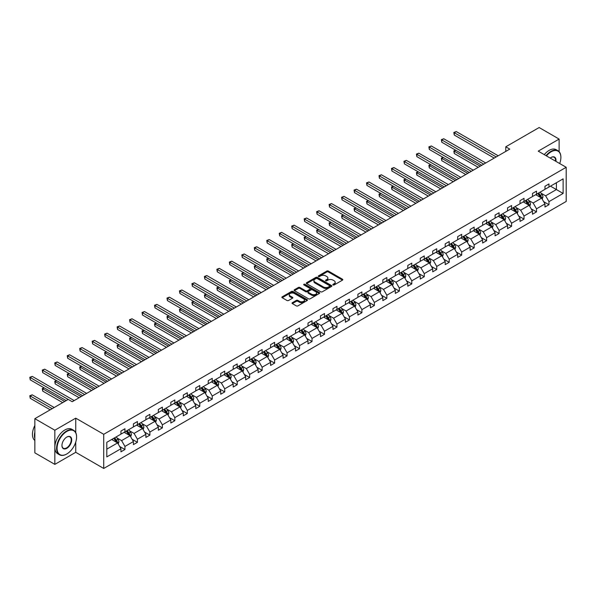 <?xml version="1.0" encoding="UTF-8"?>
<svg xmlns="http://www.w3.org/2000/svg" width="596" height="596" viewBox="0 0 596 596"><rect width="100%" height="100%" fill="white"/><g stroke="black" fill="none" stroke-linecap="round" stroke-linejoin="round"><path stroke-width="0.89" d="M333.067 284.94A0.775 0.447 0 0 0 334.162 284.94L342.499 280.127A1.11 0.641 0 0 0 342.827 279.673A1.11 0.641 0 0 0 342.499 279.219L328.374 271.068A1.11 0.641 0 0 0 326.809 271.068L318.473 275.881A0.775 0.447 0 0 0 319.568 276.514L320.648 275.888A3.554 2.049 0 0 1 325.669 275.888L326.846 276.566A3.554 2.049 0 0 1 327.889 278.019A3.554 2.049 0 0 1 326.846 279.472L325.766 280.09A0.775 0.447 0 0 0 326.869 280.723L327.949 280.105A3.554 2.049 0 0 1 332.97 280.105L334.147 280.783A3.554 2.049 0 0 1 335.183 282.236A3.554 2.049 0 0 1 334.147 283.681L333.067 284.307A0.775 0.447 0 0 0 333.067 284.94L333.067 284.307M292.36 302.686A1.11 0.641 0 0 0 292.033 303.14A1.11 0.641 0 0 0 292.36 303.595L296.324 305.882A1.11 0.641 0 0 0 297.888 305.882L307.149 300.533A1.11 0.641 0 0 0 307.476 300.086A1.11 0.641 0 0 0 307.149 299.632L293.023 291.474A1.11 0.641 0 0 0 291.459 291.474L282.199 296.823A1.11 0.641 0 0 0 281.871 297.277A1.11 0.641 0 0 0 282.199 297.724L286.981 300.488A1.11 0.641 0 0 0 288.553 300.488L292.517 298.201A1.11 0.641 0 0 0 292.845 297.747A1.11 0.641 0 0 0 292.517 297.3L290.14 295.929A2.965 1.713 0 0 1 289.276 294.715A2.965 1.713 0 0 1 291.109 293.128A2.965 1.713 0 0 1 294.342 293.5L303.64 298.872A2.965 1.713 0 0 1 304.511 300.086A2.965 1.713 0 0 1 302.679 301.665A2.965 1.713 0 0 1 299.438 301.293L297.888 300.399A1.11 0.641 0 0 0 296.324 300.399L292.36 302.686L292.36 303.595L296.324 301.323L296.324 300.399M75.744 418.154L54.839 430.223L34.851 418.683L34.851 452.841L54.839 464.381L75.744 452.312L103.726 468.463L103.726 434.305L75.744 418.154L75.744 432.629M559.122 151.645L559.122 139.077L538.218 151.146L566.2 167.297L103.726 434.305M559.122 139.077L539.142 127.537L505.766 146.81L505.766 151.421M34.851 418.683L68.227 399.417L72.228 401.719L509.759 149.112L505.766 146.81M320.73 291.794A1.11 0.641 0 0 0 322.294 291.794L331.555 286.445A1.11 0.641 0 0 0 331.883 285.991A1.11 0.641 0 0 0 331.555 285.544L317.43 277.386A1.11 0.641 0 0 0 315.858 277.386L306.605 282.728A1.11 0.641 0 0 0 306.277 283.182A1.11 0.641 0 0 0 306.605 283.636L320.73 291.794M304.206 285.104A0.775 0.447 0 0 1 304.996 285.216L319.337 293.5L310.091 298.834A1.11 0.641 0 0 1 308.527 298.834L294.402 290.684L294.402 289.775A1.11 0.641 0 0 0 294.074 290.23A1.11 0.641 0 0 0 294.402 290.684M294.402 289.775L298.365 287.488A1.11 0.641 0 0 1 299.93 287.488L305.659 290.796A1.11 0.641 0 0 0 307.231 290.796L309.86 289.276A1.11 0.641 0 0 0 310.181 288.822A1.11 0.641 0 0 0 309.86 288.375L303.893 284.925A0.775 0.447 0 0 1 304.996 284.292L319.352 292.584A1.11 0.641 0 0 1 319.68 293.038A1.11 0.641 0 0 1 319.352 293.493L319.352 292.584M54.839 430.223L54.839 464.381M106.803 442.314L120.951 434.149L120.951 431.057L124.951 428.748L124.951 431.839L133.422 426.945L133.422 423.853L137.423 421.543L137.423 424.635L145.893 419.748L145.893 416.656L149.894 414.347L149.894 417.438L158.365 412.544L158.365 409.452L162.365 407.142L162.365 410.234L170.836 405.347L170.836 402.255L174.837 399.946L174.837 403.038L183.307 398.143L183.307 395.051L187.308 392.742L187.308 395.841L195.779 390.946L195.779 387.854L199.779 385.545L199.779 388.637L208.25 383.742L208.25 380.65L212.25 378.348L212.25 381.44L220.721 376.545L220.721 373.454L224.722 371.144L224.722 374.236L233.192 369.341L233.192 366.249L237.193 363.947L237.193 367.039L245.664 362.144L245.664 359.053L249.664 356.743L249.664 359.835L258.135 354.94L258.135 351.849L262.136 349.547L262.136 352.638L270.606 347.744L270.606 344.652L274.607 342.342L274.607 345.434L283.078 340.547L283.078 337.448L287.078 335.146L287.078 338.237L295.549 333.343L295.549 330.251L299.55 327.942L299.55 331.033L308.02 326.146L308.02 323.047L312.021 320.745L312.021 323.837L320.492 318.942L320.492 315.85L324.492 313.541L324.492 316.632L332.963 311.745L332.963 308.654L336.964 306.344L336.964 309.436L345.434 304.541L345.434 301.449L349.435 299.14L349.435 302.232L357.905 297.344L357.905 294.253L361.906 291.943L361.906 295.035L370.377 290.14L370.377 287.048L374.377 284.739L374.377 287.831L382.848 282.944L382.848 279.852L386.849 277.542L386.849 280.634L395.319 275.739L395.319 272.648L399.32 270.338L399.32 273.437L407.791 268.543L407.791 265.451L411.791 263.141L411.791 266.233L420.262 261.339L420.262 258.247L424.263 255.937L424.263 259.036L432.733 254.142L432.733 251.05L436.734 248.741L436.734 251.832L445.205 246.938L445.205 243.846L449.205 241.544L449.205 244.636L457.676 239.741L457.676 236.649L461.677 234.34L461.677 237.431L470.147 232.537L470.147 229.445L474.148 227.143L474.148 230.235L482.618 225.34L482.618 222.248L486.619 219.939L486.619 223.031L495.09 218.143L495.09 215.044L499.09 212.742L499.09 215.834L507.561 210.939L507.561 207.848L511.562 205.538L511.562 208.63L520.032 203.743L520.032 200.643L524.033 198.341L524.033 201.433L532.504 196.538L532.504 193.447L536.504 191.137L536.504 194.229L544.975 189.342L544.975 186.25L548.976 183.941L548.976 187.032L563.123 178.86L563.123 193.447L548.976 201.619L548.976 204.711L544.975 207.013L544.975 203.921L536.504 208.816L536.504 211.908L532.504 214.217L532.504 211.126L524.033 216.02L524.033 219.112L520.032 221.414L520.032 218.322L511.562 223.217L511.562 226.309L507.561 228.618L507.561 225.526L499.09 230.414L499.09 233.513L495.09 235.815L495.09 232.723L486.619 237.618L486.619 240.71L482.618 243.019L482.618 239.927L474.148 244.814L474.148 247.914L470.147 250.216L470.147 247.124L461.677 252.019L461.677 255.11L457.676 257.42L457.676 254.328L449.205 259.215L449.205 262.307L445.205 264.617L445.205 261.525L436.734 266.419L436.734 269.511L432.733 271.821L432.733 268.729L424.263 273.616L424.263 276.708L420.262 279.017L420.262 275.926L411.791 280.82L411.791 283.912L407.791 286.222L407.791 283.13L399.32 288.017L399.32 291.109L395.319 293.418L395.319 290.327L386.849 295.221L386.849 298.313L382.848 300.622L382.848 297.531L374.377 302.418L374.377 305.51L370.377 307.819L370.377 304.727L361.906 309.622L361.906 312.714L357.905 315.023L357.905 311.924L349.435 316.819L349.435 319.91L345.434 322.22L345.434 319.128L336.964 324.023L336.964 327.115L332.963 329.417L332.963 326.325L324.492 331.22L324.492 334.311L320.492 336.621L320.492 333.529L312.021 338.424L312.021 341.515L308.02 343.817L308.02 340.726L299.55 345.62L299.55 348.712L295.549 351.022L295.549 347.93L287.078 352.825L287.078 355.916L283.078 358.218L283.078 355.127L274.607 360.021L274.607 363.113L270.606 365.423L270.606 362.331L262.136 367.218L262.136 370.317L258.135 372.619L258.135 369.527L249.664 374.422L249.664 377.514L245.664 379.823L245.664 376.732L237.193 381.619L237.193 384.718L233.192 387.02L233.192 383.928L224.722 388.823L224.722 391.915L220.721 394.224L220.721 391.132L212.25 396.02L212.25 399.111L208.25 401.421L208.25 398.329L199.779 403.224L199.779 406.316L195.779 408.625L195.779 405.533L187.308 410.421L187.308 413.512L183.307 415.822L183.307 412.73L174.837 417.625L174.837 420.716L170.836 423.026L170.836 419.934L162.365 424.821L162.365 427.913L158.365 430.223L158.365 427.131L149.894 432.025L149.894 435.117L145.893 437.427L145.893 434.328L137.423 439.222L137.423 442.314L133.422 444.623L133.422 441.532L124.951 446.426L124.951 449.518L120.951 451.828L120.951 448.728L106.803 456.901L106.803 442.314M103.726 468.463L566.2 201.455L566.2 167.297M124.147 432.301L130.062 435.713L121.591 440.608L116.965 437.933M121.591 440.608L124.951 446.426M130.062 435.713L133.422 441.532M120.951 433.411L121.591 433.776L124.951 431.839M136.618 425.097L142.533 428.517L134.063 433.411L129.436 430.737M134.063 433.411L137.423 439.222M142.533 428.517L145.893 434.328M133.422 426.207L134.063 426.58L137.423 424.635M149.089 417.9L155.005 421.312L146.534 426.207L141.908 423.54M146.534 426.207L149.894 432.025M155.005 421.312L158.365 427.131M145.893 419.01L146.534 419.375L149.894 417.438M161.561 410.696L167.476 414.116L159.005 419.01L154.379 416.336M159.005 419.01L162.365 424.821M167.476 414.116L170.836 419.934M158.365 411.806L159.005 412.179L162.365 410.234M174.032 403.499L179.947 406.912L171.477 411.806L166.85 409.139M171.477 411.806L174.837 417.625M179.947 406.912L183.307 412.73M170.836 404.61L171.477 404.975L174.837 403.038M186.503 396.303L192.419 399.715L183.948 404.61L179.321 401.935M183.948 404.61L187.308 410.421M192.419 399.715L195.779 405.533M183.307 397.405L183.948 397.778L187.308 395.841M198.975 389.099L204.89 392.511L196.419 397.405L191.793 394.738M196.419 397.405L199.779 403.224M204.89 392.511L208.25 398.329M195.779 390.209L196.419 390.574L199.779 388.637M211.446 381.902L217.361 385.314L208.891 390.209L204.264 387.534M208.891 390.209L212.25 396.02M217.361 385.314L220.721 391.132M208.25 383.005L208.891 383.377L212.25 381.44M223.917 374.698L229.833 378.117L221.362 383.005L216.735 380.337M221.362 383.005L224.722 388.823M229.833 378.117L233.192 383.928M220.721 375.808L221.362 376.173L224.722 374.236M236.388 367.501L242.304 370.913L233.833 375.808L229.207 373.133M233.833 375.808L237.193 381.619M242.304 370.913L245.664 376.732M233.192 368.604L233.833 368.976L237.193 367.039M248.86 360.297L254.775 363.716L246.304 368.604L241.678 365.937M246.304 368.604L249.664 374.422M254.775 363.716L258.135 369.527M245.664 361.407L246.304 361.772L249.664 359.835M261.331 353.1L267.246 356.512L258.776 361.407L254.149 358.732M258.776 361.407L262.136 367.218M267.246 356.512L270.606 362.331M258.135 354.203L258.776 354.575L262.136 352.638M273.802 345.896L279.718 349.316L271.247 354.203L266.621 351.536M271.247 354.203L274.607 360.021M279.718 349.316L283.078 355.127M270.606 347.006L271.247 347.371L274.607 345.434M286.274 338.699L292.189 342.111L283.718 347.006L279.092 344.332M283.718 347.006L287.078 352.825M292.189 342.111L295.549 347.93M283.078 339.802L283.718 340.174L287.078 338.237M298.745 331.495L304.66 334.915L296.19 339.802L291.563 337.135M296.19 339.802L299.55 345.62M304.66 334.915L308.02 340.726M295.549 332.605L296.19 332.978L299.55 331.033M311.216 324.298L317.132 327.711L308.661 332.605L304.035 329.931M308.661 332.605L312.021 338.424M317.132 327.711L320.492 333.529M308.02 325.401L308.661 325.774L312.021 323.837M323.688 317.094L329.603 320.514L321.132 325.401L316.506 322.734M321.132 325.401L324.492 331.22M329.603 320.514L332.963 326.325M320.492 318.204L321.132 318.577L324.492 316.632M336.159 309.898L342.074 313.31L333.604 318.204L328.977 315.53M333.604 318.204L336.964 324.023M342.074 313.31L345.434 319.128M332.963 311.008L333.604 311.373L336.964 309.436M348.63 302.694L354.546 306.113L346.075 311.008L341.448 308.333M346.075 311.008L349.435 316.819M354.546 306.113L357.905 311.924M345.434 303.804L346.075 304.176L349.435 302.232M361.101 295.497L367.017 298.909L358.546 303.804L353.92 301.129M358.546 303.804L361.906 309.622M367.017 298.909L370.377 304.727M357.905 296.607L358.546 296.972L361.906 295.035M373.573 288.293L379.488 291.712L371.017 296.607L366.391 293.932M371.017 296.607L374.377 302.418M379.488 291.712L382.848 297.531M370.377 289.403L371.017 289.775L374.377 287.831M386.044 281.096L391.959 284.508L383.489 289.403L378.862 286.736M383.489 289.403L386.849 295.221M391.959 284.508L395.319 290.327M382.848 282.206L383.489 282.571L386.849 280.634M398.515 273.892L404.431 277.311L395.96 282.206L391.334 279.531M395.96 282.206L399.32 288.017M404.431 277.311L407.791 283.13M395.319 275.002L395.96 275.374L399.32 273.437M410.987 266.695L416.902 270.107L408.431 275.002L403.805 272.335M408.431 275.002L411.791 280.82M416.902 270.107L420.262 275.926M407.791 267.805L408.431 268.17L411.791 266.233M423.458 259.498L429.373 262.91L420.903 267.805L416.276 265.131M420.903 267.805L424.263 273.616M429.373 262.91L432.733 268.729M420.262 260.601L420.903 260.974L424.263 259.036M435.929 252.294L441.845 255.714L433.374 260.601L428.748 257.934M433.374 260.601L436.734 266.419M441.845 255.714L445.205 261.525M432.733 253.404L433.374 253.769L436.734 251.832M448.401 245.098L454.316 248.51L445.845 253.404L441.219 250.73M445.845 253.404L449.205 259.215M454.316 248.51L457.676 254.328M445.205 246.2L445.845 246.573L449.205 244.636M460.872 237.893L466.787 241.313L458.317 246.2L453.69 243.533M458.317 246.2L461.677 252.019M466.787 241.313L470.147 247.124M457.676 239.003L458.317 239.369L461.677 237.431M473.343 230.697L479.258 234.109L470.788 239.003L466.161 236.329M470.788 239.003L474.148 244.814M479.258 234.109L482.618 239.927M470.147 231.799L470.788 232.172L474.148 230.235M485.815 223.493L491.73 226.912L483.259 231.799L478.633 229.132M483.259 231.799L486.619 237.618M491.73 226.912L495.09 232.723M482.618 224.603L483.259 224.968L486.619 223.031M498.286 216.296L504.201 219.708L495.73 224.603L491.104 221.928M495.73 224.603L499.09 230.414M504.201 219.708L507.561 225.526M495.09 217.398L495.73 217.771L499.09 215.834M510.757 209.092L516.672 212.511L508.202 217.398L503.575 214.731M508.202 217.398L511.562 223.217M516.672 212.511L520.032 218.322M507.561 210.202L508.202 210.567L511.562 208.63M523.228 201.895L529.144 205.307L520.673 210.202L516.047 207.527M520.673 210.202L524.033 216.02M529.144 205.307L532.504 211.126M520.032 202.998L520.673 203.37L524.033 201.433M535.7 194.691L541.615 198.11L533.144 202.998L528.518 200.33M533.144 202.998L536.504 208.816M541.615 198.11L544.975 203.921M532.504 195.801L533.144 196.173L536.504 194.229M550.488 186.153L556.403 189.573L545.616 195.801L540.989 193.126M545.616 195.801L548.976 201.619M563.123 193.447L556.403 189.573L556.403 182.741L563.123 178.86M544.975 188.604L545.616 188.969L548.976 187.032M106.803 449.146L117.591 442.917L111.675 439.498M117.591 442.917L120.951 448.728M543.656 201.642L548.976 204.711M531.185 208.838L536.504 211.908M518.714 216.043L524.033 219.112M506.242 223.239L511.562 226.309M493.771 230.443L499.09 233.513M481.3 237.64L486.619 240.71M468.828 244.844L474.148 247.914M456.357 252.041L461.677 255.11M443.886 259.238L449.205 262.307M431.415 266.442L436.734 269.511M418.943 273.639L424.263 276.708M406.472 280.843L411.791 283.912M394.001 288.039L399.32 291.109M381.529 295.243L386.849 298.313M369.058 302.44L374.377 305.51M356.587 309.644L361.906 312.714M344.115 316.841L349.435 319.91M331.644 324.045L336.964 327.115M319.173 331.242L324.492 334.311M306.702 338.446L312.021 341.515M294.23 345.643L299.55 348.712M281.759 352.847L287.078 355.916M269.288 360.044L274.607 363.113M256.816 367.248L262.136 370.317M244.345 374.444L249.664 377.514M231.874 381.649L237.193 384.718M219.403 388.845L224.722 391.915M206.931 396.042L212.25 399.111M194.46 403.246L199.779 406.316M181.989 410.443L187.308 413.512M169.517 417.647L174.837 420.716M157.046 424.844L162.365 427.913M144.575 432.048L149.894 435.117M132.103 439.245L137.423 442.314M119.632 446.449L124.951 449.518M75.744 452.312L75.744 442.113M333.38 285.052L334.147 284.605A3.554 2.049 0 0 0 335.183 283.152L335.183 282.236M327.889 278.019L327.889 278.943A3.554 2.049 0 0 1 326.846 280.396L326.079 280.835M342.484 280.135L328.374 271.985A1.11 0.641 0 0 0 326.809 271.985L318.778 276.626M331.54 286.452L317.43 278.31A1.11 0.641 0 0 0 315.858 278.31L306.62 283.644M329.595 286.311A0.775 0.447 0 0 0 329.595 285.678L317.199 278.518A0.775 0.447 0 0 0 316.096 278.518L314.956 279.174A3.554 2.049 0 0 0 313.921 280.627A3.554 2.049 0 0 0 314.956 282.072L323.434 286.967A3.554 2.049 0 0 0 328.456 286.967L329.595 286.311L329.595 287.235A0.775 0.447 0 0 0 329.819 286.914L329.819 285.991M313.921 280.627L313.921 281.55A3.554 2.049 0 0 0 314.956 282.996L314.956 282.072M329.595 287.235L328.456 287.89A3.554 2.049 0 0 1 323.434 287.89L314.956 282.996M294.417 290.692L298.365 288.412L298.365 287.488M310.181 288.822L310.181 289.745A1.11 0.641 0 0 1 309.86 290.2L307.231 291.72A1.11 0.641 0 0 1 305.659 291.72L299.93 288.412A1.11 0.641 0 0 0 298.365 288.412M311.604 294.23A2.965 1.713 0 0 0 314.837 294.595A2.965 1.713 0 0 0 316.67 293.016A2.965 1.713 0 0 0 315.805 291.802L312.527 289.909A1.11 0.641 0 0 0 310.956 289.909L308.326 291.429A1.11 0.641 0 0 0 308.005 291.884A1.11 0.641 0 0 0 308.326 292.338L311.604 294.23L311.604 295.147A2.965 1.713 0 0 0 314.837 295.519A2.965 1.713 0 0 0 316.67 293.94L316.67 293.016M308.005 291.884L308.005 292.807A1.11 0.641 0 0 0 308.326 293.262L308.326 292.338M311.604 295.147L308.326 293.262M304.511 300.086L304.511 301.002A2.965 1.713 0 0 1 302.679 302.589A2.965 1.713 0 0 1 299.438 302.217L297.888 301.323A1.11 0.641 0 0 0 296.324 301.323M289.276 294.715L289.276 295.638A2.965 1.713 0 0 0 290.14 296.853L290.14 295.929M292.502 298.209L290.14 296.853M307.134 300.548L293.023 292.398A1.11 0.641 0 0 0 291.459 292.398L282.213 297.732L282.199 296.823M542.226 199.161L542.963 197.038A2.995 1.728 -120 0 0 542.002 194.49L540.207 192.091M536.989 195.436L536.214 194.4M455.784 150.304L454.264 151.183L454.264 153.492L478.223 167.32M541.175 197.85L541.339 197.164A2.995 1.728 -120 0 0 540.483 195.361L538.687 192.97M537.942 193.402L539.916 196.039A1.527 0.879 60 0 1 540.192 196.501L541.339 197.164M537.734 193.521L539.529 195.92A2.995 1.728 60 0 1 540.274 197.336M454.264 153.492L453.824 150.93L480.22 166.172M453.824 150.93L455.605 150.207M496.207 156.934L454.264 132.722L456.26 131.567L498.211 155.787M494.211 158.089L454.264 135.031L454.264 132.722L453.824 132.468L456.26 131.567M454.264 135.031L453.824 132.468M559.689 163.542A13.79 7.964 120 0 0 560.881 157.448A13.79 7.964 120 0 0 551.129 151.816A13.79 7.964 120 0 0 546.45 155.899M546.033 155.66A14.133 8.158 -60 0 1 550.89 151.399A14.133 8.158 -60 0 1 557.96 150.699A14.133 8.158 -60 0 1 560.881 157.165A14.133 8.158 -60 0 1 560.881 157.307M550.22 158.074A6.899 3.978 -60 0 1 551.129 157.448L551.129 157.448A6.899 3.978 -60 0 1 555.919 161.367M544.275 154.64A14.133 8.158 -60 0 1 549.132 150.386A14.133 8.158 -60 0 1 556.195 149.685L557.96 150.699M555.472 161.106A6.556 3.785 120 0 0 554.168 157.262A6.556 3.785 120 0 0 551.009 157.515M66.826 453.951A13.79 7.964 120 0 0 66.826 453.943A13.79 7.964 120 0 0 76.586 437.054A13.79 7.964 120 0 0 66.826 431.422A13.79 7.964 120 0 0 57.074 448.319A13.79 7.964 120 0 0 66.826 453.951L66.588 454.085A14.133 8.158 -60 0 1 59.526 454.785A14.133 8.158 -60 0 1 57.358 443.461A14.133 8.158 -60 0 1 66.588 431.005A14.133 8.158 -60 0 1 73.658 430.305A14.133 8.158 -60 0 1 76.586 436.779A14.133 8.158 -60 0 1 76.586 436.92M66.826 448.319A6.899 3.978 -60 0 1 61.954 445.503A6.899 3.978 -60 0 1 66.826 437.054L66.826 437.054A6.899 3.978 -60 0 1 71.706 439.87A6.899 3.978 -60 0 1 66.826 448.319M61.954 445.361A6.556 3.785 120 0 0 63.31 448.222A6.556 3.785 120 0 0 66.588 447.901A6.556 3.785 120 0 0 70.872 442.12A6.556 3.785 120 0 0 69.866 436.868A6.556 3.785 120 0 0 66.707 437.129M59.526 454.785L57.767 453.772A14.133 8.158 -60 0 1 55.599 442.448A14.133 8.158 -60 0 1 64.83 429.992A14.133 8.158 -60 0 1 71.9 429.291L73.658 430.305M34.851 438.529A14.133 8.158 -60 0 1 34.851 432.07M34.851 440.489A14.133 8.158 -60 0 1 34.851 425.492M529.755 206.358L530.492 204.234A2.995 1.728 -120 0 0 529.531 201.686L527.736 199.287M524.517 202.64L523.742 201.597M443.312 157.508L441.792 158.38L441.792 160.689L465.752 174.524M528.704 205.054L528.868 204.368A2.995 1.728 -120 0 0 528.011 202.565L526.216 200.167M525.471 200.599L527.445 203.236A1.527 0.879 60 0 1 527.721 203.698L528.868 204.368M525.262 200.718L527.058 203.117A2.995 1.728 60 0 1 527.803 204.532M441.792 160.689L441.353 158.126L467.748 173.369M441.353 158.126L443.133 157.404M517.283 213.562L518.021 211.438A2.995 1.728 -120 0 0 517.06 208.891L515.264 206.492M512.046 209.837L511.271 208.801M430.841 164.705L429.321 165.584L429.321 167.893L453.28 181.72M516.233 212.25L516.397 211.565A2.995 1.728 -120 0 0 515.54 209.762L513.745 207.371M513 207.803L514.974 210.44A1.527 0.879 60 0 1 515.249 210.902L516.397 211.565M512.791 207.922L514.586 210.321A2.995 1.728 60 0 1 515.331 211.729M429.321 167.893L428.882 165.33L455.277 180.573M428.882 165.33L430.662 164.608M483.736 164.138L441.792 139.918L443.789 138.764L485.74 162.984M481.739 165.293L441.792 142.228L441.792 139.918L441.353 139.665L443.789 138.764M441.792 142.228L441.353 139.665M471.265 171.335L429.321 147.123L431.318 145.968L473.269 170.188M469.268 172.49L429.321 149.432L429.321 147.123L428.882 146.869L431.318 145.968M429.321 149.432L428.882 146.869M504.812 220.758L505.55 218.635A2.995 1.728 -120 0 0 504.588 216.087L502.793 213.688M499.575 217.041L498.8 215.998M418.37 171.909L416.85 172.78L416.85 175.09L440.809 188.925M503.762 219.455L503.925 218.769A2.995 1.728 -120 0 0 503.069 216.966L501.273 214.567M500.528 215L502.502 217.637A1.527 0.879 60 0 1 502.778 218.099L503.925 218.769M500.32 215.119L502.115 217.518A2.995 1.728 60 0 1 502.86 218.933M416.85 175.09L416.41 172.527L442.806 187.77M416.41 172.527L418.191 171.804M458.793 178.539L416.85 154.319L418.846 153.165L460.797 177.385M456.797 179.694L416.85 156.629L416.85 154.319L416.41 154.066L418.846 153.165M416.85 156.629L416.41 154.066M492.341 227.963L493.078 225.839A2.995 1.728 -120 0 0 492.117 223.284L490.322 220.893M487.103 224.238L486.329 223.202M405.898 179.105L404.379 179.985L404.379 182.294L428.338 196.121M491.29 226.651L491.454 225.966A2.995 1.728 -120 0 0 490.597 224.163L488.802 221.772M488.057 222.204L490.031 224.841A1.527 0.879 60 0 1 490.307 225.303L491.454 225.966M487.848 222.323L489.644 224.722A2.995 1.728 60 0 1 490.389 226.13M404.379 182.294L403.939 179.731L430.334 194.966M403.939 179.731L405.72 179.009M446.322 185.736L404.379 161.523L406.375 160.369L448.326 184.581M444.325 186.891L404.379 163.826L404.379 161.523L403.939 161.27L406.375 160.369M404.379 163.826L403.939 161.27M479.869 235.159L480.607 233.036A2.995 1.728 -120 0 0 479.646 230.488L477.85 228.089M474.632 231.442L473.857 230.399M393.427 186.31L391.907 187.181L391.907 189.491L415.866 203.325M478.819 233.855L478.983 233.17A2.995 1.728 -120 0 0 478.126 231.367L476.331 228.968M475.586 229.4L477.56 232.038A1.527 0.879 60 0 1 477.836 232.5L478.983 233.17M475.377 229.52L477.173 231.918A2.995 1.728 60 0 1 477.918 233.334M391.907 189.491L391.468 186.928L417.863 202.171M391.468 186.928L393.248 186.205M433.851 192.94L391.907 168.72L393.904 167.565L435.855 191.785M431.854 194.095L391.907 171.03L391.907 168.72L391.468 168.467L393.904 167.565M391.907 171.03L391.468 168.467M467.398 242.363L468.136 240.24A2.995 1.728 -120 0 0 467.175 237.685L465.379 235.293M462.161 238.638L461.386 237.603M380.956 193.506L379.436 194.385L379.436 196.695L403.395 210.522M466.348 241.052L466.512 240.367A2.995 1.728 -120 0 0 465.655 238.564L463.859 236.172M463.114 236.605L465.089 239.242A1.527 0.879 60 0 1 465.364 239.704L466.512 240.367M462.906 236.724L464.701 239.115A2.995 1.728 60 0 1 465.446 240.531M379.436 196.695L378.996 194.132L405.392 209.367M378.996 194.132L380.777 193.402M421.379 200.137L379.436 175.924L381.433 174.77L423.383 198.982M419.383 201.292L379.436 178.226L379.436 175.924L378.996 175.671L381.433 174.77M379.436 178.226L378.996 175.671M454.927 249.56L455.664 247.437A2.995 1.728 -120 0 0 454.703 244.889L452.908 242.49M449.689 245.835L448.915 244.8M368.484 200.71L366.965 201.582L366.965 203.892L390.924 217.726M453.876 248.256L454.04 247.564A2.995 1.728 -120 0 0 453.183 245.768L451.388 243.369M450.643 243.801L452.617 246.439A1.527 0.879 60 0 1 452.893 246.9L454.04 247.564M450.434 243.92L452.23 246.319A2.995 1.728 60 0 1 452.975 247.735M366.965 203.892L366.525 201.329L392.92 216.571M366.525 201.329L368.306 200.606M408.908 207.341L366.965 183.121L368.961 181.966L410.912 206.186M406.912 208.496L366.965 185.43L366.965 183.121L366.525 182.868L368.961 181.966M366.965 185.43L366.525 182.868M442.455 256.764L443.193 254.641A2.995 1.728 -120 0 0 442.232 252.086L440.437 249.694M437.218 253.039L436.443 252.004M356.013 207.907L354.493 208.786L354.493 211.096L378.453 224.923M441.405 255.453L441.569 254.768A2.995 1.728 -120 0 0 440.712 252.965L438.917 250.566M438.172 251.005L440.146 253.643A1.527 0.879 60 0 1 440.422 254.105L441.569 254.768M437.963 251.125L439.759 253.516A2.995 1.728 60 0 1 440.504 254.932M354.493 211.096L354.054 208.533L380.449 223.768M354.054 208.533L355.834 207.803M396.437 214.538L354.493 190.325L356.49 189.17L398.441 213.383M394.44 215.692L354.493 192.627L354.493 190.325L354.054 190.072L356.49 189.17M354.493 192.627L354.054 190.072M429.984 263.961L430.722 261.838A2.995 1.728 -120 0 0 429.761 259.29L427.965 256.891M424.747 260.236L423.972 259.2M343.542 215.104L342.022 215.983L342.022 218.292L365.981 232.127M428.934 262.657L429.098 261.964A2.995 1.728 -120 0 0 428.241 260.169L426.445 257.77M425.7 258.202L427.675 260.839A1.527 0.879 60 0 1 427.95 261.301L429.098 261.964M425.492 258.321L427.287 260.72A2.995 1.728 60 0 1 428.032 262.136M342.022 218.292L341.582 215.73L367.978 230.972M341.582 215.73L343.363 215.007M383.966 221.742L342.022 197.522L344.019 196.367L385.97 220.587M381.969 222.897L342.022 199.831L342.022 197.522L341.582 197.269L344.019 196.367M342.022 199.831L341.582 197.269M417.513 271.165L418.25 269.042A2.995 1.728 -120 0 0 417.289 266.486L415.494 264.095M412.276 267.44L411.501 266.397M331.071 222.308L329.551 223.187L329.551 225.489L353.51 239.324M416.462 269.854L416.626 269.168A2.995 1.728 -120 0 0 415.77 267.366L413.974 264.967M413.229 265.406L415.203 268.036A1.527 0.879 60 0 1 415.479 268.505L416.626 269.168M413.021 265.525L414.816 267.917A2.995 1.728 60 0 1 415.561 269.332M329.551 225.489L329.111 222.934L355.507 238.169M329.111 222.934L330.892 222.204M371.494 228.939L329.551 204.726L331.547 203.571L373.498 227.784M369.498 230.093L329.551 207.028L329.551 204.726L329.111 204.465L331.547 203.571M329.551 207.028L329.111 204.465M405.042 278.362L405.779 276.239A2.995 1.728 -120 0 0 404.818 273.691L403.023 271.292M399.804 274.637L399.029 273.601M318.599 229.505L317.079 230.384L317.079 232.693L341.039 246.528M403.991 277.058L404.155 276.365A2.995 1.728 -120 0 0 403.298 274.562L401.503 272.171M400.758 272.603L402.732 275.24A1.527 0.879 60 0 1 403.008 275.702L404.155 276.365M400.549 272.722L402.345 275.121A2.995 1.728 60 0 1 403.09 276.537M317.079 232.693L316.64 230.13L343.035 245.373M316.64 230.13L318.42 229.408M359.023 236.143L317.079 211.923L319.076 210.768L361.027 234.988M357.026 237.297L317.079 214.232L317.079 211.923L316.64 211.669L319.076 210.768M317.079 214.232L316.64 211.669M392.57 285.566L393.308 283.443A2.995 1.728 -120 0 0 392.347 280.887L390.551 278.496M387.333 281.841L386.558 280.798M306.128 236.709L304.608 237.588L304.608 239.89L328.567 253.725M391.52 284.255L391.684 283.569A2.995 1.728 -120 0 0 390.827 281.766L389.032 279.368M388.287 279.8L390.261 282.437A1.527 0.879 60 0 1 390.536 282.906L391.684 283.569M388.078 279.926L389.873 282.318A2.995 1.728 60 0 1 390.618 283.733M304.608 239.89L304.169 237.335L330.564 252.57M304.169 237.335L305.949 236.605M346.552 243.339L304.608 219.119L306.605 217.972L348.556 242.185M344.555 244.494L304.608 221.429L304.608 219.119L304.169 218.866L306.605 217.972M304.608 221.429L304.169 218.866M380.099 292.763L380.837 290.639A2.995 1.728 -120 0 0 379.875 288.091L378.08 285.693M374.862 289.038L374.087 288.002M293.657 243.906L292.137 244.785L292.137 247.094L316.096 260.929M379.049 291.459L379.212 290.766A2.995 1.728 -120 0 0 378.356 288.963L376.56 286.572M375.815 287.004L377.79 289.641A1.527 0.879 60 0 1 378.065 290.103L379.212 290.766M375.607 287.123L377.402 289.522A2.995 1.728 60 0 1 378.147 290.937M292.137 247.094L291.697 244.531L318.093 259.774M291.697 244.531L293.478 243.809M334.08 250.543L292.137 226.324L294.133 225.169L336.084 249.389M332.084 251.698L292.137 228.633L292.137 226.324L291.697 226.07L294.133 225.169M292.137 228.633L291.697 226.07M367.628 299.967L368.365 297.844A2.995 1.728 -120 0 0 367.404 295.288L365.609 292.897M362.39 296.242L361.616 295.199M281.185 251.11L279.666 251.989L279.666 254.291L303.625 268.125M366.577 298.656L366.749 297.97A2.995 1.728 -120 0 0 365.884 296.167L364.089 293.768M363.344 294.2L365.318 296.838A1.527 0.879 60 0 1 365.594 297.307L366.749 297.97M363.135 294.327L364.931 296.719A2.995 1.728 60 0 1 365.676 298.134M279.666 254.291L279.226 251.735L305.621 266.971M279.226 251.735L281.007 251.005M321.609 257.74L279.666 233.52L281.662 232.373L323.613 256.585M319.612 258.895L279.666 235.83L279.666 233.52L279.226 233.267L281.662 232.373M279.666 235.83L279.226 233.267M355.156 307.163L355.894 305.04A2.995 1.728 -120 0 0 354.933 302.492L353.137 300.093M349.919 303.439L349.144 302.403M268.714 258.306L267.194 259.185L267.194 261.495L291.153 275.33M354.106 305.86L354.277 305.167A2.995 1.728 -120 0 0 353.413 303.364L351.618 300.973M350.873 301.405L352.847 304.042A1.527 0.879 60 0 1 353.123 304.504L354.277 305.167M350.664 301.524L352.459 303.923A2.995 1.728 60 0 1 353.204 305.338M267.194 261.495L266.755 258.932L293.15 274.175M266.755 258.932L268.535 258.21M309.138 264.944L267.194 240.724L269.191 239.57L311.142 263.79M307.141 266.092L267.194 243.034L267.194 240.724L266.755 240.471L269.191 239.57M267.194 243.034L266.755 240.471M342.685 314.368L343.423 312.244A2.995 1.728 -120 0 0 342.462 309.689L340.666 307.298M337.448 310.643L336.673 309.6M256.243 265.511L254.723 266.39L254.723 268.692L278.682 282.526M341.635 313.056L341.806 312.371A2.995 1.728 -120 0 0 340.942 310.568L339.146 308.169M338.401 308.601L340.376 311.239A1.527 0.879 60 0 1 340.651 311.708L341.806 312.371M338.193 308.728L339.988 311.119A2.995 1.728 60 0 1 340.733 312.535M254.723 268.692L254.283 266.129L280.679 281.372M254.283 266.129L256.064 265.406M296.666 272.141L254.723 247.921L256.72 246.766L298.671 270.986M294.67 273.296L254.723 250.231L254.723 247.921L254.283 247.668L256.72 246.766M254.723 250.231L254.283 247.668M330.214 321.564L330.951 319.441A2.995 1.728 -120 0 0 329.99 316.893L328.195 314.494M324.976 317.839L324.202 316.804M243.771 272.707L242.252 273.586L242.252 275.896L266.211 289.723M329.163 320.261L329.335 319.568A2.995 1.728 -120 0 0 328.47 317.765L326.675 315.373M325.93 315.805L327.904 318.443A1.527 0.879 60 0 1 328.18 318.905L329.335 319.568M325.721 315.925L327.517 318.324A2.995 1.728 60 0 1 328.262 319.739M242.252 275.896L241.812 273.333L268.207 288.576M241.812 273.333L243.593 272.61M284.195 279.345L242.252 255.125L244.248 253.97L286.199 278.19M282.199 280.493L242.252 257.435L242.252 255.125L241.812 254.872L244.248 253.97M242.252 257.435L241.812 254.872M317.743 328.769L318.48 326.638A2.995 1.728 -120 0 0 317.519 324.09L315.724 321.691M312.505 325.043L311.73 324M231.3 279.911L229.78 280.783L229.78 283.093L253.74 296.927M316.692 327.457L316.863 326.772A2.995 1.728 -120 0 0 315.999 324.969L314.204 322.57M313.459 323.002L315.433 325.639A1.527 0.879 60 0 1 315.709 326.101L316.863 326.772M313.25 323.129L315.046 325.52A2.995 1.728 60 0 1 315.791 326.936M229.78 283.093L229.341 280.53L255.736 295.772M229.341 280.53L231.121 279.807M271.724 286.542L229.78 262.322L231.777 261.167L273.728 285.387M269.727 287.697L229.78 264.631L229.78 262.322L229.341 262.069L231.777 261.167M229.78 264.631L229.341 262.069M305.271 335.965L306.009 333.842A2.995 1.728 -120 0 0 305.048 331.294L303.252 328.895M300.034 332.24L299.259 331.205M218.829 287.108L217.309 287.987L217.309 290.297L241.268 304.124M304.221 334.654L304.392 333.969A2.995 1.728 -120 0 0 303.528 332.166L301.74 329.774M300.987 330.206L302.962 332.844A1.527 0.879 60 0 1 303.237 333.306L304.392 333.969M300.779 330.326L302.574 332.724A2.995 1.728 60 0 1 303.319 334.132M217.309 290.297L216.87 287.734L243.265 302.977M216.87 287.734L218.65 287.011M259.253 293.739L217.309 269.526L219.306 268.371L261.257 292.591M257.256 294.893L217.309 271.836L217.309 269.526L216.87 269.273L219.306 268.371M217.309 271.836L216.87 269.273M292.8 343.162L293.537 341.039A2.995 1.728 -120 0 0 292.576 338.491L290.781 336.092M287.563 339.444L286.788 338.401M206.358 294.312L204.838 295.184L204.838 297.493L228.797 311.328M291.749 341.858L291.921 341.173A2.995 1.728 -120 0 0 291.057 339.37L289.269 336.971M288.516 337.403L290.49 340.04A1.527 0.879 60 0 1 290.766 340.502L291.921 341.173M288.308 337.522L290.103 339.921A2.995 1.728 60 0 1 290.848 341.337M204.838 297.493L204.398 294.931L230.794 310.173M204.398 294.931L206.179 294.208M246.781 300.943L204.838 276.723L206.834 275.568L248.785 299.788M244.785 302.098L204.838 279.032L204.838 276.723L204.398 276.47L206.834 275.568M204.838 279.032L204.398 276.47M280.329 350.366L281.066 348.243A2.995 1.728 -120 0 0 280.105 345.687L278.31 343.296M275.091 346.641L274.316 345.606M193.886 301.509L192.366 302.388L192.366 304.698L216.326 318.525M279.278 349.055L279.45 348.369A2.995 1.728 -120 0 0 278.585 346.567L276.797 344.175M276.045 344.607L278.019 347.245A1.527 0.879 60 0 1 278.295 347.706L279.45 348.369M275.836 344.726L277.632 347.125A2.995 1.728 60 0 1 278.377 348.533M192.366 304.698L191.927 302.135L218.322 317.37M191.927 302.135L193.707 301.412M234.31 308.139L192.366 283.927L194.363 282.772L236.314 306.992M232.313 309.294L192.366 286.229L192.366 283.927L191.927 283.674L194.363 282.772M192.366 286.229L191.927 283.674M267.857 357.563L268.595 355.44A2.995 1.728 -120 0 0 267.634 352.892L265.838 350.493M262.62 353.845L261.845 352.802M181.415 308.713L179.895 309.585L179.895 311.894L203.854 325.729M266.807 356.259L266.978 355.574A2.995 1.728 -120 0 0 266.114 353.771L264.326 351.372M263.574 351.804L265.548 354.441A1.527 0.879 60 0 1 265.823 354.903L266.978 355.574M263.365 351.923L265.16 354.322A2.995 1.728 60 0 1 265.905 355.738M179.895 311.894L179.456 309.331L205.851 324.574M179.456 309.331L181.236 308.609M221.839 315.344L179.895 291.124L181.892 289.969L223.843 314.189M219.842 316.498L179.895 293.433L179.895 291.124L179.456 290.87L181.892 289.969M179.895 293.433L179.456 290.87M255.386 364.767L256.124 362.644A2.995 1.728 -120 0 0 255.162 360.088L253.367 357.697M250.149 361.042L249.374 360.006M168.944 315.91L167.424 316.789L167.424 319.098L191.383 332.926M254.336 363.456L254.507 362.77A2.995 1.728 -120 0 0 253.643 360.967L251.855 358.576M251.102 359.008L253.076 361.645A1.527 0.879 60 0 1 253.352 362.107L254.507 362.77M250.894 359.127L252.689 361.519A2.995 1.728 60 0 1 253.434 362.934M167.424 319.098L166.984 316.536L193.38 331.771M166.984 316.536L168.765 315.805M209.367 322.54L167.424 298.328L169.42 297.173L211.371 321.386M207.371 323.695L167.424 300.63L167.424 298.328L166.984 298.075L169.42 297.173M167.424 300.63L166.984 298.075M242.915 371.964L243.652 369.84A2.995 1.728 -120 0 0 242.691 367.292L240.896 364.894M237.677 368.239L236.903 367.203M156.472 323.114L154.953 323.986L154.953 326.295L178.912 340.13M241.864 370.66L242.036 369.967A2.995 1.728 -120 0 0 241.171 368.172L239.383 365.773M238.631 366.205L240.605 368.842A1.527 0.879 60 0 1 240.881 369.304L242.036 369.967M238.422 366.324L240.218 368.723A2.995 1.728 60 0 1 240.963 370.138M154.953 326.295L154.513 323.732L180.908 338.975M154.513 323.732L156.294 323.01M196.896 329.744L154.953 305.524L156.949 304.37L198.9 328.59M194.899 330.899L154.953 307.834L154.953 305.524L154.513 305.271L156.949 304.37M154.953 307.834L154.513 305.271M230.443 379.168L231.181 377.045A2.995 1.728 -120 0 0 230.22 374.489L228.424 372.098M225.206 375.443L224.431 374.407M144.001 330.311L142.481 331.19L142.481 333.499L166.44 347.326M229.393 377.857L229.564 377.171A2.995 1.728 -120 0 0 228.7 375.368L226.912 372.969M226.16 373.409L228.134 376.046A1.527 0.879 60 0 1 228.41 376.508L229.564 377.171M225.951 373.528L227.746 375.92A2.995 1.728 60 0 1 228.492 377.335M142.481 333.499L142.042 330.936L168.437 346.172M142.042 330.936L143.822 330.206M184.425 336.941L142.481 312.729L144.478 311.574L186.429 335.786M182.428 338.096L142.481 315.031L142.481 312.729L142.042 312.475L144.478 311.574M142.481 315.031L142.042 312.475M217.972 386.364L218.71 384.241A2.995 1.728 -120 0 0 217.749 381.693L215.953 379.294M212.735 382.639L211.96 381.604M131.53 337.515L130.01 338.386L130.01 340.696L153.969 354.531M216.922 385.061L217.093 384.368A2.995 1.728 -120 0 0 216.229 382.572L214.441 380.173M213.688 380.606L215.663 383.243A1.527 0.879 60 0 1 215.938 383.705L217.093 384.368M213.48 380.725L215.275 383.124A2.995 1.728 60 0 1 216.02 384.539M130.01 340.696L129.57 338.133L155.966 353.376M129.57 338.133L131.351 337.41M171.953 344.145L130.01 319.925L132.007 318.771L173.958 342.991M169.957 345.3L130.01 322.235L130.01 319.925L129.57 319.672L132.007 318.771M130.01 322.235L129.57 319.672M205.501 393.569L206.238 391.445A2.995 1.728 -120 0 0 205.277 388.89L203.482 386.499M200.263 389.844L199.489 388.801M119.058 344.712L117.539 345.591L117.539 347.893L141.498 361.727M204.45 392.257L204.622 391.572A2.995 1.728 -120 0 0 203.757 389.769L201.97 387.37M201.217 387.81L203.191 390.447A1.527 0.879 60 0 1 203.467 390.909L204.622 391.572M201.008 387.929L202.804 390.32A2.995 1.728 60 0 1 203.549 391.736M117.539 347.893L117.099 345.337L143.494 360.573M117.099 345.337L118.88 344.607M159.482 351.342L117.539 327.13L119.535 325.975L161.486 350.187M157.486 352.497L117.539 329.432L117.539 327.13L117.099 326.869L119.535 325.975M117.539 329.432L117.099 326.869M193.03 400.765L193.767 398.642A2.995 1.728 -120 0 0 192.806 396.094L191.011 393.695M187.792 397.04L187.017 396.005M106.587 351.908L105.067 352.787L105.067 355.097L129.027 368.931M191.979 399.462L192.15 398.769A2.995 1.728 -120 0 0 191.286 396.966L189.498 394.574M188.746 395.006L190.72 397.644A1.527 0.879 60 0 1 190.996 398.106L192.15 398.769M188.537 395.126L190.333 397.525A2.995 1.728 60 0 1 191.078 398.94M105.067 355.097L104.628 352.534L131.023 367.777M104.628 352.534L106.408 351.811M147.011 358.546L105.067 334.326L107.064 333.171L149.015 357.391M145.014 359.701L105.067 336.636L105.067 334.326L104.628 334.073L107.064 333.171M105.067 336.636L104.628 334.073M180.558 407.969L181.296 405.846A2.995 1.728 -120 0 0 180.335 403.291L178.539 400.899M175.321 404.244L174.546 403.201M94.116 359.112L92.596 359.991L92.596 362.293L116.555 376.128M179.508 406.658L179.679 405.973A2.995 1.728 -120 0 0 178.815 404.17L177.027 401.771M176.274 402.211L178.249 404.84A1.527 0.879 60 0 1 178.524 405.31L179.679 405.973M176.066 402.33L177.861 404.721A2.995 1.728 60 0 1 178.606 406.137M92.596 362.293L92.157 359.738L118.552 374.973M92.157 359.738L93.937 359.008M134.54 365.743L92.596 341.523L94.593 340.376L136.544 364.588M132.543 366.898L92.596 343.832L92.596 341.523L92.157 341.27L94.593 340.376M92.596 343.832L92.157 341.27M168.087 415.166L168.824 413.043A2.995 1.728 -120 0 0 167.863 410.495L166.068 408.096M162.85 411.441L162.075 410.406M81.645 366.309L80.125 367.188L80.125 369.498L104.084 383.332M167.036 413.862L167.208 413.17A2.995 1.728 -120 0 0 166.344 411.367L164.556 408.975M163.803 409.407L165.777 412.045A1.527 0.879 60 0 1 166.053 412.507L167.208 413.17M163.595 409.527L165.39 411.925A2.995 1.728 60 0 1 166.135 413.341M80.125 369.498L79.685 366.935L106.081 382.178M79.685 366.935L81.466 366.212M122.068 372.947L80.125 348.727L82.121 347.572L124.072 371.792M120.072 374.102L80.125 351.037L80.125 348.727L79.685 348.474L82.121 347.572M80.125 351.037L79.685 348.474M155.616 422.37L156.353 420.247A2.995 1.728 -120 0 0 155.392 417.692L153.597 415.3M150.378 418.645L149.603 417.602M69.173 373.513L67.653 374.392L67.653 376.694L91.613 390.529M154.565 421.059L154.736 420.374A2.995 1.728 -120 0 0 153.872 418.571L152.084 416.172M151.332 416.604L153.306 419.241A1.527 0.879 60 0 1 153.582 419.711L154.736 420.374M151.123 416.731L152.919 419.122A2.995 1.728 60 0 1 153.664 420.538M67.653 376.694L67.214 374.139L93.609 389.374M67.214 374.139L68.994 373.409M109.597 380.144L67.653 355.924L69.65 354.776L111.601 378.989M107.6 381.298L67.653 358.233L67.653 355.924L67.214 355.67L69.65 354.776M67.653 358.233L67.214 355.67M143.144 429.567L143.882 427.444A2.995 1.728 -120 0 0 142.921 424.896L141.125 422.497M137.907 425.842L137.132 424.806M56.702 380.71L55.182 381.589L55.182 383.898L79.141 397.733M142.094 428.263L142.265 427.57A2.995 1.728 -120 0 0 141.401 425.767L139.613 423.376M138.861 423.808L140.835 426.445A1.527 0.879 60 0 1 141.11 426.907L142.265 427.57M138.652 423.927L140.447 426.326A2.995 1.728 60 0 1 141.192 427.742M55.182 383.898L54.743 381.336L81.138 396.578M54.743 381.336L56.523 380.613M97.126 387.348L55.182 363.128L57.179 361.973L99.13 386.193M95.129 388.495L55.182 365.437L55.182 363.128L54.743 362.875L57.179 361.973M55.182 365.437L54.743 362.875M130.673 436.771L131.411 434.648A2.995 1.728 -120 0 0 130.45 432.093L128.654 429.701M125.436 433.046L124.661 432.003M44.231 387.914L42.711 388.793L42.711 391.095L62.669 402.62M129.623 435.46L129.794 434.775A2.995 1.728 -120 0 0 128.93 432.972L127.142 430.573M126.389 431.005L128.364 433.642A1.527 0.879 60 0 1 128.639 434.112L129.794 434.775M126.181 431.132L127.976 433.523A2.995 1.728 60 0 1 128.721 434.938M42.711 391.095L42.271 388.532L64.673 401.466M42.271 388.532L44.052 387.81M84.654 394.545L42.711 370.325L44.707 369.17L86.658 393.39M82.658 395.699L42.711 372.634L42.711 370.325L42.271 370.071L44.707 369.17M42.711 372.634L42.271 370.071M118.202 443.968L118.939 441.845A2.995 1.728 -120 0 0 117.978 439.297L116.183 436.898M112.964 440.243L112.19 439.207M54.199 407.515L32.236 394.835L30.24 395.99L30.24 398.299L50.198 409.825M117.151 442.664L117.323 441.971A2.995 1.728 -120 0 0 116.466 440.168L114.67 437.777M113.918 438.209L115.892 440.846A1.527 0.879 60 0 1 116.168 441.308L117.323 441.971M113.709 438.328L115.505 440.727A2.995 1.728 60 0 1 116.25 442.143M30.24 398.299L29.8 395.737L52.202 408.67M29.8 395.737L32.236 394.835M68.19 399.439L30.24 377.529L32.236 376.374L74.187 400.594M66.193 400.594L30.24 379.838L30.24 377.529L29.8 377.275L32.236 376.374M30.24 379.838L29.8 377.275M334.147 284.605L334.147 283.681M325.766 280.723L325.766 280.09M326.846 280.396L326.846 279.472M318.473 276.514L318.473 275.881M326.809 271.985L326.809 271.068M328.374 271.985L328.374 271.068M342.499 280.127L342.499 279.219M306.605 283.636L306.605 282.728M315.858 278.31L315.858 277.386M317.43 278.31L317.43 277.386M331.555 286.445L331.555 285.544M323.434 287.89L323.434 286.967M328.456 287.89L328.456 286.967M299.93 288.412L299.93 287.488M305.659 291.72L305.659 290.796M307.231 291.72L307.231 290.796M309.86 290.2L309.86 289.276M304.996 285.216L304.996 284.292M297.888 301.323L297.888 300.399M299.438 302.217L299.438 301.293M292.517 298.201L292.517 297.3M291.459 292.398L291.459 291.474M293.023 292.398L293.023 291.474M307.149 300.533L307.149 299.632M541.399 197.984L542.941 197.097M540.483 195.361L542.002 194.49M538.672 196.412L539.529 195.92M528.928 205.188L530.47 204.294M528.011 202.565L529.531 201.686M526.201 203.609L527.058 203.117M516.456 212.385L517.998 211.498M515.54 209.762L517.06 208.891M513.73 210.813L514.586 210.321M503.985 219.581L505.527 218.695M503.069 216.966L504.588 216.087M501.258 218.009L502.115 217.518M491.514 226.785L493.056 225.899M490.597 224.163L492.117 223.284M488.787 225.214L489.644 224.722M479.042 233.982L480.585 233.096M478.126 231.367L479.646 230.488M476.316 232.41L477.173 231.918M466.571 241.186L468.113 240.3M465.655 238.564L467.175 237.685M463.844 239.607L464.701 239.115M454.1 248.383L455.642 247.496M453.183 245.768L454.703 244.889M451.373 246.811L452.23 246.319M441.629 255.587L443.171 254.701M440.712 252.965L442.232 252.086M438.902 254.008L439.759 253.516M429.157 262.784L430.699 261.897M428.241 260.169L429.761 259.29M426.431 261.212L427.287 260.72M416.686 269.988L418.228 269.094M415.77 267.366L417.289 266.486M413.959 268.409L414.816 267.917M404.215 277.185L405.757 276.298M403.298 274.562L404.818 273.691M401.488 275.613L402.345 275.121M391.743 284.389L393.285 283.495M390.827 281.766L392.347 280.887M389.017 282.809L389.873 282.318M379.272 291.586L380.814 290.699M378.356 288.963L379.875 288.091M376.545 290.014L377.402 289.522M366.801 298.79L368.343 297.896M365.884 296.167L367.404 295.288M364.074 297.21L364.931 296.719M354.329 305.986L355.872 305.1M353.413 303.364L354.933 302.492M351.603 304.414L352.459 303.923M341.858 313.191L343.4 312.297M340.942 310.568L342.462 309.689M339.131 311.611L339.988 311.119M329.387 320.387L330.929 319.501M328.47 317.765L329.99 316.893M326.66 318.815L327.517 318.324M316.916 327.591L318.458 326.697M315.999 324.969L317.519 324.09M314.189 326.012L315.046 325.52M304.444 334.788L305.986 333.902M303.528 332.166L305.048 331.294M301.718 333.216L302.574 332.724M291.973 341.985L293.515 341.098M291.057 339.37L292.576 338.491M289.246 340.413L290.103 339.921M279.502 349.189L281.044 348.302M278.585 346.567L280.105 345.687M276.775 347.617L277.632 347.125M267.03 356.386L268.572 355.499M266.114 353.771L267.634 352.892M264.304 354.814L265.16 354.322M254.559 363.59L256.101 362.703M253.643 360.967L255.162 360.088M251.832 362.01L252.689 361.519M242.088 370.786L243.63 369.9M241.171 368.172L242.691 367.292M239.361 369.215L240.218 368.723M229.616 377.991L231.159 377.104M228.7 375.368L230.22 374.489M226.89 376.411L227.746 375.92M217.145 385.187L218.687 384.301M216.229 382.572L217.749 381.693M214.418 383.615L215.275 383.124M204.674 392.392L206.216 391.505M203.757 389.769L205.277 388.89M201.947 390.812L202.804 390.32M192.203 399.588L193.745 398.702M191.286 396.966L192.806 396.094M189.476 398.016L190.333 397.525M179.731 406.792L181.273 405.898M178.815 404.17L180.335 403.291M177.005 405.213L177.861 404.721M167.267 413.989L168.802 413.103M166.344 411.367L167.863 410.495M164.533 412.417L165.39 411.925M154.796 421.193L156.331 420.299M153.872 418.571L155.392 417.692M152.062 419.614L152.919 419.122M142.325 428.39L143.859 427.503M141.401 425.767L142.921 424.896M139.591 426.818L140.447 426.326M129.853 435.594L131.388 434.7M128.93 432.972L130.45 432.093M127.119 434.015L127.976 433.523M117.382 442.791L118.917 441.904M116.466 440.168L117.978 439.297M114.648 441.219L115.505 440.727"/></g></svg>
